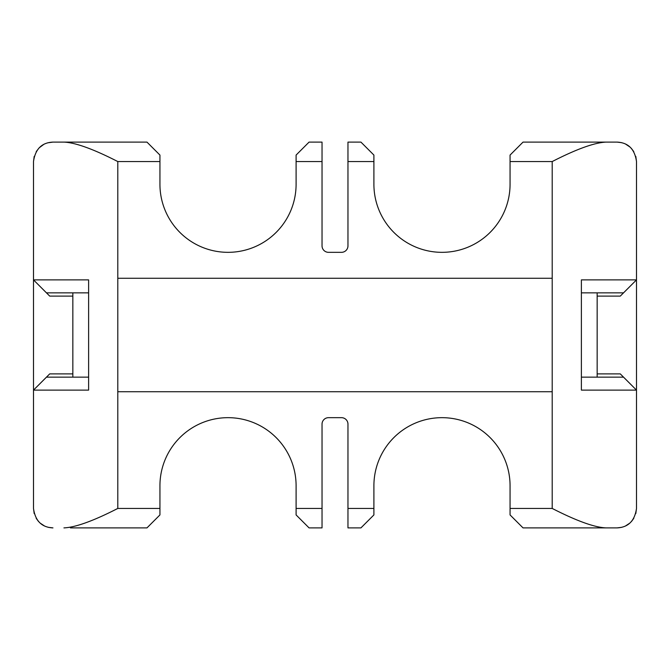 <?xml version="1.0" encoding="UTF-8"?>
<svg xmlns="http://www.w3.org/2000/svg" width="670" height="670" viewBox="0 0 670 670"><rect width="100%" height="100%" fill="white"/><g stroke="black" fill="none" stroke-linecap="round" stroke-linejoin="round"><path stroke-width="1" d="M599.541 142.107L617.045 142.107L621.584 142.643M635.813 513.555L636.5 508.446L636.5 161.554C634.741 149.108 628.259 142.626 617.045 142.107L523.035 142.107L510.063 155.072L510.063 161.554L552.206 161.554L552.206 278.268L117.794 278.268L117.794 161.554L159.937 161.554L159.937 184.25A68.08 68.08 0 0 0 228.018 252.33A68.08 68.08 0 0 0 296.098 184.25L296.098 155.072L309.063 142.107L322.036 142.107L322.036 245.848A6.482 6.482 0 0 0 328.518 252.33L341.482 252.33A6.482 6.482 0 0 0 347.965 245.848L347.965 142.107L360.937 142.107L373.902 155.072L373.902 184.25A68.08 68.08 0 0 0 441.982 252.33A68.08 68.08 0 0 0 510.063 184.25L510.063 161.554M510.063 508.446L510.063 485.75A68.08 68.08 0 0 0 441.982 417.67A68.08 68.08 0 0 0 373.902 485.75L373.902 514.928L360.937 527.893L347.965 527.893L347.965 424.152A6.482 6.482 0 0 0 341.482 417.67L328.518 417.67A6.482 6.482 0 0 0 322.036 424.152L322.036 527.893L309.063 527.893L296.098 514.928L296.098 485.75A68.08 68.08 0 0 0 228.018 417.67A68.08 68.08 0 0 0 159.937 485.75L159.937 508.446L117.794 508.446L117.794 391.732L552.206 391.732L552.206 508.446L510.063 508.446L510.063 514.928L523.035 527.893L606.065 527.893C594.558 527.416 576.602 520.925 552.206 508.446M88.616 377.143L46.465 377.143L33.5 390.116L33.5 508.446L34.187 513.572M34.195 156.395L33.5 161.554L33.5 279.884L88.616 279.884L88.616 390.116L33.5 390.116L33.5 279.884L49.706 296.098L46.465 292.857L88.616 292.857M621.659 527.34L617.045 527.893L599.541 527.893M629.8 523.136L625.479 525.975M631.442 521.528L633.803 518.32M606.065 527.893L617.045 527.893C628.251 527.374 634.733 520.892 636.5 508.446M597.163 377.143L597.163 292.857L623.535 292.857L620.294 296.098L636.5 279.884L581.384 279.884L581.384 390.116L636.5 390.116L620.294 373.902L623.535 377.143L581.384 377.143M606.065 142.107C594.449 142.626 576.493 149.108 552.206 161.554M552.206 278.268L552.206 391.732M631.249 148.263L633.761 151.604M635.805 156.403L636.5 161.554M623.535 292.857L581.384 292.857M587.875 292.857L594.357 292.857M625.604 144.092L630.051 147.09M33.5 161.554C35.301 149.075 41.783 142.593 52.955 142.107L63.935 142.107C75.442 142.584 93.398 149.075 117.794 161.554M159.937 161.554L159.937 155.072L146.964 142.107L63.935 142.107M47.788 142.802L52.955 142.107L70.459 142.107M72.837 292.857L72.837 377.143M36.197 518.329L38.559 521.528M43.701 144.444L39.195 147.802L36.247 151.596M33.5 508.446C35.259 520.892 41.749 527.374 52.955 527.893L48.265 527.323M40.284 523.203L44.396 525.908M70.459 527.893L146.964 527.893L159.937 514.928L159.937 508.446M117.794 508.446C93.406 520.925 75.45 527.407 63.935 527.893M117.794 391.732L117.794 278.268M46.481 377.135L49.706 373.902L46.465 377.143M597.38 296.098L620.294 296.098M620.294 373.902L597.38 373.902M322.036 508.446L296.098 508.446M373.902 508.446L347.965 508.446M347.965 161.554L373.902 161.554M72.62 373.902L49.706 373.902M49.706 296.098L72.62 296.098M296.098 161.554L322.036 161.554"/></g></svg>
